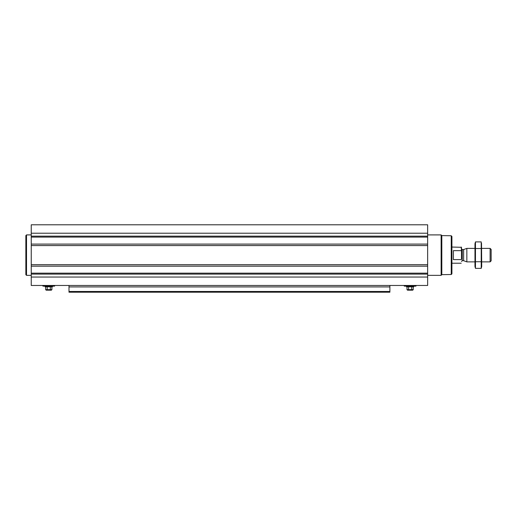 <?xml version="1.0" encoding="UTF-8"?>
<svg xmlns="http://www.w3.org/2000/svg" width="517" height="517" viewBox="0 0 517 517"><rect width="100%" height="100%" fill="white"/><g stroke="black" fill="none" stroke-linecap="round" stroke-linejoin="round"><path stroke-width="0.78" d="M427.643 244.089L427.643 285.468L31.246 285.468L31.246 224.792L427.643 224.792L427.643 244.089L31.246 244.089M389.889 286.922L68.994 286.922L68.994 292.208L389.889 292.208L389.889 285.468M68.994 286.922L68.994 285.468M451.238 235.758L451.238 274.501L451.916 273.829L451.916 236.431L451.238 235.758L441.815 235.59L441.13 234.905L427.643 234.905M451.238 274.501L441.815 274.669L441.815 235.59M441.815 274.669L441.13 275.354L441.13 234.905M404.384 285.468L404.384 286.14L415.849 286.14L415.849 285.468M413.755 286.14L413.755 286.812L406.478 286.812L406.478 286.14M407.002 286.812L407.002 289.649L413.232 289.649L413.232 286.812M408.559 286.812L408.559 289.649M411.674 286.812L411.674 289.649M407.002 289.649L407.545 290.186L412.695 290.186L413.232 289.649M31.246 275.354L26.522 275.354L26.522 234.905L31.246 234.905M26.522 275.354L25.85 274.682L25.85 235.578L26.522 234.905M43.034 285.468L43.034 286.14L54.505 286.14L54.505 285.468M52.411 286.14L52.411 286.812L45.128 286.812L45.128 286.14M45.658 286.812L45.658 289.649L51.887 289.649L51.887 286.812M47.215 286.812L47.215 289.649M50.33 286.812L50.33 289.649M45.658 289.649L46.194 290.186L51.345 290.186L51.887 289.649M461.487 259.095L461.487 247.307L451.916 247.042M461.487 251.165L461.216 247.042M461.216 259.599L453.396 259.599L453.396 250.655L461.216 250.655M490.116 248.386L490.116 261.873L491.15 260.839L491.15 249.42L490.116 248.386L481.715 248.386M474.968 261.873L466.845 261.873L466.845 248.386L474.968 248.386M475.466 241.898L474.968 243.733L474.968 266.52L475.466 268.362L475.466 241.898L481.217 241.898L481.217 268.362L475.466 268.362L475.168 267.037M481.514 243.216L481.715 266.52L481.217 268.362M475.466 248.515L481.217 248.515M475.466 261.744L481.217 261.744M389.889 291.478L68.994 291.478M427.643 233.219L31.246 233.219M427.643 236.153L31.246 236.153M427.643 237.103L31.246 237.103M427.643 245.562L31.246 245.562M427.643 264.698L31.246 264.698M427.643 266.171L31.246 266.171M427.643 273.157L31.246 273.157M427.643 274.107L31.246 274.107M427.643 277.041L31.246 277.041M404.268 286.075L415.972 286.075M404.145 285.869L416.088 285.869M42.917 286.075L54.621 286.075M42.801 285.869L54.737 285.869M463.646 249.549L463.646 260.704L463.646 249.549L466.845 248.386M463.368 260.658L462.295 260.658L462.295 249.601L461.487 248.793M441.13 275.354L427.643 275.354M461.216 263.218L451.916 263.218M490.116 261.873L481.715 261.873M463.646 260.704L466.845 261.873M463.368 249.601L462.295 249.601M462.295 260.658L461.487 261.466"/></g></svg>
